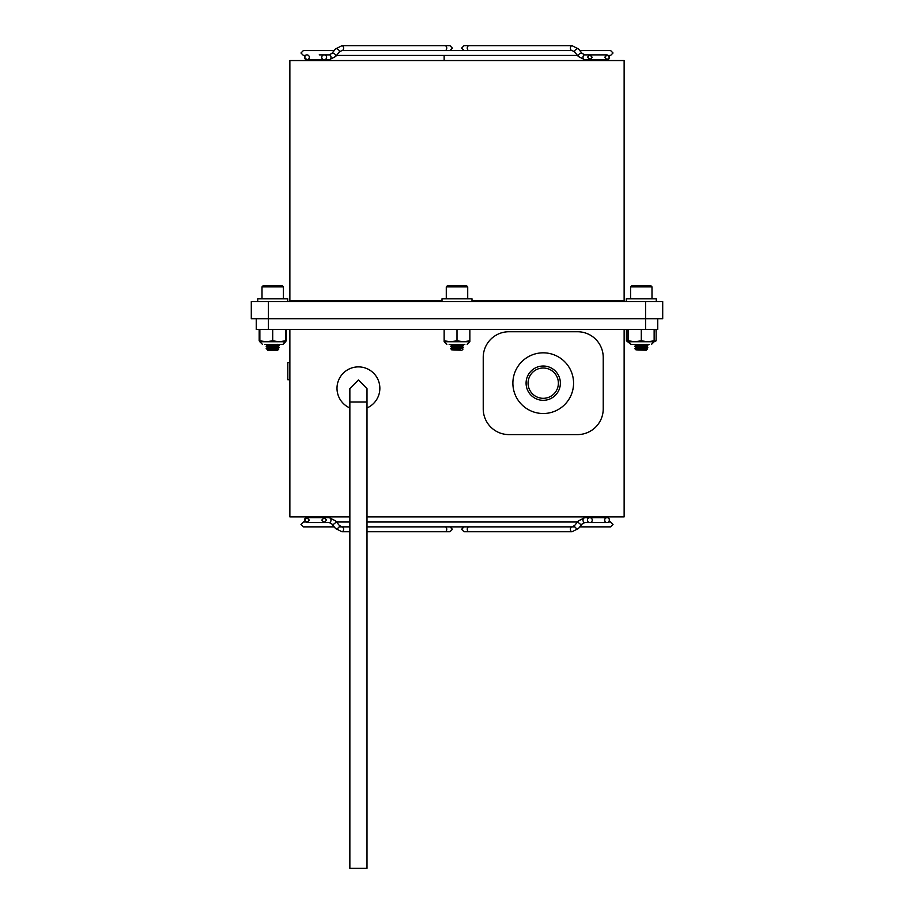 <?xml version="1.0" encoding="UTF-8"?>
<svg xmlns="http://www.w3.org/2000/svg" width="914" height="914" viewBox="0 0 914 914"><rect width="100%" height="100%" fill="white"/><g stroke="black" fill="none" stroke-linecap="round" stroke-linejoin="round"><path stroke-width="1.37" d="M251.293 301.574L268.43 301.574L268.43 318.712L251.293 318.712L251.293 301.574M645.57 301.574L662.707 301.574L662.707 318.712L645.57 318.712L645.57 301.574L268.43 301.574M657.737 318.712L657.737 329.428L645.57 329.428L645.57 318.712L268.43 318.712L268.43 329.428L256.263 329.428L256.263 318.712M468.985 50.556A2.434 1.714 -90 0 1 467.26 48.134A2.434 1.714 -90 0 1 468.985 45.7L572.107 45.7L578.493 48.979L579.784 50.556L610.609 50.556L613.031 52.989L610.609 55.423L608.621 55.423A2.434 2.434 0 0 1 607.627 59.684M574.735 52.041A2.434 1.302 140.9 0 1 575.294 49.984A2.434 1.302 140.9 0 1 577.739 48.682A2.434 1.302 140.9 0 1 578.493 48.979L582.092 53.389A2.434 1.302 140.9 0 0 581.338 53.092A2.434 1.302 140.9 0 0 578.882 54.406A2.434 1.302 140.9 0 0 578.322 56.462L584.72 59.741L578.322 56.462L574.735 52.041L572.107 50.556A2.434 1.714 90 0 1 570.393 48.134A2.434 1.714 90 0 1 572.107 45.7M322.254 50.556L303.391 50.556L300.969 52.989L303.391 55.423L305.379 55.423L304.476 57.308A2.434 2.434 0 0 0 306.898 59.741A2.434 2.434 0 0 0 309.332 57.308A2.434 2.434 0 0 0 306.898 54.874A2.434 2.434 0 0 0 304.476 57.308L306.898 59.741L324.184 59.741A2.434 2.434 0 0 1 321.751 57.308A2.434 2.434 0 0 1 324.184 54.874A2.434 2.434 0 0 1 326.606 57.308A2.434 2.434 0 0 1 324.184 59.741L319.237 59.741M441.999 300.546L289.864 300.546L289.864 60.553L624.136 60.553L624.136 300.546L472.001 300.546M289.864 379.744L287.807 379.744L287.807 362.595L289.864 362.595M358.437 366.88A21.433 21.433 0 0 0 349.856 407.952A21.433 21.433 0 0 1 358.437 366.88A21.433 21.433 0 0 1 367.005 407.952A21.433 21.433 0 0 0 358.437 366.88M624.136 329.428L624.136 516.878L367.005 516.878M289.864 329.428L289.864 516.878L349.856 516.878M543.224 352.827A30.345 30.345 0 0 1 573.569 383.172A30.345 30.345 0 0 1 543.224 413.516A30.345 30.345 0 0 1 512.88 383.172A30.345 30.345 0 0 1 543.224 352.827M543.224 366.023A17.138 17.138 0 0 1 560.373 383.172A17.138 17.138 0 0 1 543.224 400.309A17.138 17.138 0 0 1 526.087 383.172A17.138 17.138 0 0 1 543.224 366.023M543.224 368.011A15.15 15.15 0 0 1 558.385 383.172A15.15 15.15 0 0 1 543.224 398.321A15.15 15.15 0 0 1 528.075 383.172A15.15 15.15 0 0 1 543.224 368.011M577.511 331.736L508.938 331.736A25.718 25.718 0 0 0 483.232 357.454L483.232 408.878A25.718 25.718 0 0 0 508.938 434.596L577.511 434.596A25.718 25.718 0 0 0 603.229 408.878L603.229 357.454A25.718 25.718 0 0 0 577.511 331.736M645.57 329.428L268.43 329.428M266.682 348.52L268.156 348.645L266.203 348.383L268.133 348.645L266.237 348.645L267.596 349.719L278.621 349.079M277.365 348.497L272.715 348.108L277.468 348.52M277.799 348.611L278.713 349.137L277.799 348.611L278.713 349.137L277.627 350.256L267.813 350.256L278.724 349.159L276.039 348.942M279.181 345.481L277.81 344.281L279.238 345.435L266.374 346.12M266.248 346.555L267.631 345.355L266.237 346.2M270.498 347.96L267.631 347.537L266.237 348.348L268.442 349.251M267.596 349.696L277.845 348.645L279.238 347.309L266.203 348.645L267.596 347.309L277.845 346.257L279.204 347.24L266.442 348.771M285.636 341.722L282.894 344.429L285.579 340.819L279.147 341.745L272.715 340.819L266.294 341.745L259.862 340.819L259.85 341.745L285.579 341.745L282.894 344.429L264.866 344.429M270.498 345.823L267.596 345.161L275.582 344.429M266.237 344.361L267.596 345.435L277.845 344.361M272.429 348.097L274.68 347.971M270.498 346.886L266.203 346.509M272.429 345.949L274.68 345.835M270.498 344.749L266.454 344.429M266.237 348.645L268.579 349.205M259.93 341.745L259.188 340.819L259.188 329.428M286.253 340.819L285.511 341.745L286.253 340.819L286.253 329.428M282.894 298.832L262.535 298.832M262.01 286.87L263.072 285.796L282.357 285.796L283.431 286.87L262.01 286.87L262.01 298.295M283.431 286.87L283.431 298.295M267.596 347.309L277.799 346.28L279.204 345.469L277.799 346.28M268.705 349.674L267.973 349.582M277.845 348.383L274.943 347.994M272.715 347.846L267.973 347.446M277.468 346.372L272.715 345.972M272.715 345.698L267.973 345.298M266.203 346.2L279.238 345.435M270.498 344.784L266.305 344.429M272.715 346.772L266.682 346.372M270.498 346.92L266.237 346.543L267.631 347.354L266.237 346.509L267.631 347.354M257.714 301.574L257.714 298.832L287.716 298.832L287.716 301.574M285.579 340.819L285.579 329.428M259.862 340.819L259.862 329.428M272.715 340.819L272.715 329.428M467.18 298.832L446.82 298.832M446.283 286.87L447.357 285.796L466.643 285.796L467.717 286.87L446.283 286.87L446.283 298.295M467.717 286.87L467.717 298.295M451.882 349.696L460.325 348.942M451.916 349.491L450.488 348.645L452.441 348.645L450.488 348.383L459.216 347.994M454.784 347.96L463.512 347.571M451.882 347.571L462.118 346.257L451.882 347.571M454.784 345.823L451.916 345.389L450.488 346.509L463.512 345.435L462.118 346.235M459.868 344.429L451.882 345.435L462.118 344.361M452.978 349.674L452.247 349.582M461.753 348.52L457 348.108M457 347.846L452.247 347.446M461.753 346.372L457 345.972M457 345.698L452.247 345.298M462.084 348.611L462.998 349.137L461.901 350.256L451.676 349.834M450.488 346.235L463.512 345.435M463.512 345.161L462.084 344.315M454.784 344.784L450.591 344.429M463.512 347.309L462.084 346.463M457 346.772L450.956 346.372M454.784 346.92L450.488 346.509L451.916 347.354M450.591 348.725L452.727 349.251M441.999 301.574L441.999 298.832L472.001 298.832L472.001 301.574M449.151 344.429L464.849 344.429M469.853 341.745L469.853 340.819L463.432 341.745L457 340.819L450.568 341.745L444.147 340.819L444.147 341.745L469.853 341.745L467.18 344.429M469.853 340.819L469.853 329.428M444.147 340.819L444.147 329.428M457 340.819L457 329.428M651.465 298.832L631.106 298.832M630.569 286.87L631.643 285.796L650.928 285.796L651.99 286.87L630.569 286.87L630.569 298.295M651.99 286.87L651.99 298.295M646.404 348.645L636.201 349.674L644.61 348.942M636.167 349.502L646.404 348.383L643.502 347.994M634.784 348.645L647.798 347.309L646.369 348.451L647.798 347.331L634.762 348.645L637.001 349.251M639.057 347.96L636.201 347.537L634.762 348.405M636.155 347.309L646.404 346.257L636.167 347.354M646.369 346.28L647.798 345.435L634.762 346.509L636.201 347.354L634.796 346.2L647.798 345.161L646.369 346.303M639.057 345.823L636.201 345.389L634.796 346.2M636.201 345.412L646.404 344.361M636.155 345.412L644.141 344.429M637.264 349.674L636.532 349.582M646.027 348.52L641.285 348.108M641.285 347.846L636.532 347.446M646.027 346.372L641.285 345.972M641.285 345.698L636.532 345.298M644.667 348.954L647.283 349.137L646.369 348.634L647.283 349.137L646.187 350.256L635.961 349.834M639.057 344.784L634.876 344.429M641.285 346.772L635.241 346.372M639.057 346.92L634.762 346.235M626.284 301.574L626.284 298.832L656.286 298.832L656.286 301.574M628.398 341.733L628.421 340.819L634.853 341.745L628.421 341.745L627.941 340.819L631.106 344.429L649.134 344.429M651.465 344.429L654.138 340.819L647.706 341.745L641.285 340.819L634.853 341.745L654.138 341.745L651.465 344.429L654.173 341.733M654.138 340.819L654.138 329.428M628.421 340.819L628.421 329.428M641.285 340.819L641.285 329.428M639.24 347.971L641.479 347.857M639.24 345.835L641.479 345.709M654.138 340.956L654.618 329.428M627.941 340.819L627.941 329.428M645.73 349.011L647.158 349.251M636.19 345.389L634.944 344.475M635.207 349.079L636.018 349.411M628.421 341.745L631.106 344.429L626.433 340.819L628.181 341.459M654.367 341.493L656.126 340.819L656.126 329.428M626.433 340.819L626.433 329.428M579.784 526.864L610.609 526.864L613.031 524.442L610.609 522.008L608.621 522.008L609.524 520.123A2.434 2.434 0 0 0 607.102 517.69A2.434 2.434 0 0 0 604.668 520.123A2.434 2.434 0 0 0 607.102 522.545A2.434 2.434 0 0 0 609.524 520.123L608.998 518.604M587.394 520.123A2.434 2.434 0 0 1 589.816 517.69A2.434 2.434 0 0 1 592.249 520.123A2.434 2.434 0 0 1 589.816 522.545A2.434 2.434 0 0 1 587.394 520.123M334.216 526.864L303.391 526.864L300.969 524.442L303.391 522.008L305.379 522.008A2.434 2.434 0 0 1 306.898 517.69L324.184 517.69L326.606 520.123L324.184 522.545L306.898 522.545L304.476 520.123L306.898 517.69L319.237 517.69M335.507 528.452L331.908 524.03A2.434 1.302 -39.1 0 0 332.662 524.339A2.434 1.302 -39.1 0 0 335.118 523.025A2.434 1.302 -39.1 0 0 335.678 520.969L329.28 517.69L335.678 520.969L339.265 525.379L341.893 526.864A2.434 1.714 -90 0 1 343.607 529.297A2.434 1.714 -90 0 1 341.893 531.731L335.507 528.452A2.434 1.302 -39.1 0 0 336.261 528.749A2.434 1.302 -39.1 0 0 338.706 527.447A2.434 1.302 -39.1 0 0 339.265 525.379M367.005 402.023L367.005 388.667L358.437 379.95L349.856 388.667L349.856 868.3L367.005 868.3L367.005 402.023L349.856 402.023M444.147 60.553L444.147 55.423M307.001 60.553L307.001 59.741M594.763 59.741L607.102 59.741L609.524 57.308L607.102 54.874L589.553 54.874A2.434 1.714 90 0 0 588.913 55.057M589.553 54.874L584.72 54.874A2.434 1.714 90 0 0 582.995 57.308A2.434 1.714 90 0 0 584.72 59.741L594.957 59.741M588.913 59.559A2.434 1.714 90 0 0 589.553 59.741L590.558 59.741M449.985 50.556L452.407 48.134L449.985 45.7L445.015 45.7A2.434 1.714 90 0 1 446.74 48.134A2.434 1.714 90 0 1 445.015 50.556M325.087 55.057A2.434 1.714 -90 0 0 324.447 54.874L329.28 54.874L331.908 53.389A2.434 1.302 -140.9 0 1 332.662 53.092A2.434 1.302 -140.9 0 1 333.793 53.389A2.434 1.302 -140.9 0 1 335.678 56.462L339.265 52.041A2.434 1.302 -140.9 0 0 337.392 48.979A2.434 1.302 -140.9 0 0 336.261 48.682A2.434 1.302 -140.9 0 0 335.507 48.979L341.893 45.7L335.507 48.979L331.908 53.389M325.087 59.559A2.434 1.714 -90 0 1 324.447 59.741L329.28 59.741A2.434 1.714 -90 0 0 331.005 57.308A2.434 1.714 -90 0 0 329.28 54.874M339.265 52.041L341.893 50.556A2.434 1.714 -90 0 0 343.607 48.134A2.434 1.714 -90 0 0 341.893 45.7L445.015 45.7M588.913 522.374A2.434 1.714 90 0 0 589.553 522.545L590.558 522.545M577.739 528.749A2.434 1.302 39.1 0 0 578.493 528.452L572.107 531.731L578.493 528.452L582.092 524.03A2.434 1.302 39.1 0 1 581.338 524.339A2.434 1.302 39.1 0 1 580.207 524.03A2.434 1.302 39.1 0 1 578.322 520.969L574.735 525.379A2.434 1.302 39.1 0 0 576.608 528.452A2.434 1.302 39.1 0 0 577.739 528.749M574.735 525.379L572.107 526.864A2.434 1.714 90 0 0 570.393 529.297A2.434 1.714 90 0 0 572.107 531.731L468.985 531.731A2.434 1.714 -90 0 1 467.26 529.297A2.434 1.714 -90 0 1 468.985 526.864M588.913 517.861A2.434 1.714 90 0 1 589.553 517.69L584.72 517.69A2.434 1.714 90 0 0 582.995 520.123A2.434 1.714 90 0 0 584.72 522.545L582.092 524.03M306.898 517.69L309.332 520.123L306.898 522.545L324.447 522.545A2.434 1.714 -90 0 0 325.087 522.374M324.447 522.545L329.28 522.545A2.434 1.714 -90 0 0 331.005 520.123A2.434 1.714 -90 0 0 329.28 517.69L315.536 517.69M445.015 526.864A2.434 1.714 90 0 1 446.74 529.297A2.434 1.714 90 0 1 445.015 531.731L449.985 531.731L452.407 529.297L449.985 526.864M325.087 517.861A2.434 1.714 -90 0 0 324.447 517.69M464.015 45.7L468.985 45.7L464.015 45.7L461.593 48.134L464.015 50.556M598.464 59.741L589.816 59.741L607.102 59.741L604.668 57.308L607.102 54.874M598.464 54.874L589.816 54.874L587.394 57.308L590.65 59.741M590.65 54.874L589.816 54.874L592.249 57.308L589.816 59.741M582.092 53.389L584.72 54.874M324.184 54.874L319.237 54.874M329.28 59.741L335.678 56.462M324.447 59.741L319.043 59.741M572.107 50.556L341.893 50.556M334.216 50.556L303.391 50.556M336.523 55.423L577.477 55.423M266.237 344.395L267.631 345.206L266.237 344.395M262.535 344.429L259.793 341.722M277.799 348.428L279.204 347.606L277.799 348.428M277.81 348.577L278.736 349.114M277.799 346.463L279.204 347.274M277.799 344.315L279.204 345.138M450.511 344.395L451.916 345.206M444.147 341.745L446.82 344.429M634.796 344.395L636.201 345.206L634.762 344.544M646.369 346.463L647.763 347.274L646.369 346.463L647.775 345.641M636.201 347.537L634.796 348.348L636.201 347.537L634.762 346.417M646.369 344.315L647.763 345.138M646.369 348.6L647.775 347.788M636.19 349.674L635.299 349.159M654.138 341.745L655.978 340.888M468.985 531.731L464.015 531.731L461.593 529.297L464.015 526.864M607.627 517.747L589.816 517.69M589.553 522.545L584.72 522.545M589.816 522.545L607.102 522.545M604.668 520.123L604.919 521.186M590.558 517.69L594.957 517.69M584.72 517.69L578.322 520.969M323.35 517.69L324.184 517.69L321.751 520.123L324.184 522.545L323.35 522.545M323.442 517.69L324.184 517.69M445.015 531.731L367.005 531.731M349.856 531.731L341.893 531.731M331.908 524.03L329.28 522.545M574.872 526.864L367.005 526.864M349.856 526.864L339.128 526.864M367.005 522.008L577.477 522.008M349.856 522.008L336.523 522.008"/></g></svg>
